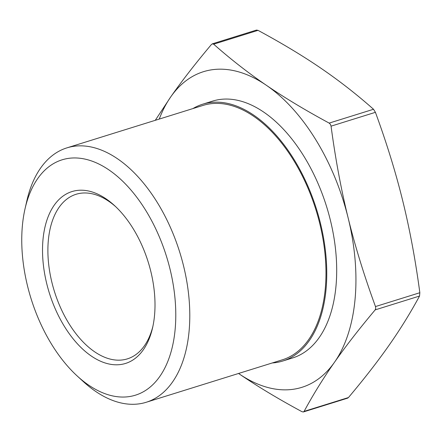<?xml version="1.0" encoding="UTF-8"?>
<svg xmlns="http://www.w3.org/2000/svg" width="442" height="442" viewBox="0 0 442 442"><rect width="100%" height="100%" fill="white"/><g stroke="black" fill="none" stroke-linecap="round" stroke-linejoin="round"><path stroke-width="0.66" d="M202.685 104.201L212.613 101.102A134.506 77.405 72.7 0 1 263.752 112.124A134.506 77.405 72.7 0 1 335.312 247.327A134.506 77.405 72.7 0 1 292.698 357.926L282.769 361.02A134.506 77.405 -107.3 0 0 325.384 250.421A134.506 77.405 -107.3 0 0 253.824 115.218A134.506 77.405 -107.3 0 0 202.685 104.201A134.506 77.405 -107.3 0 0 192.927 108.577M272.255 362.965A134.506 77.405 -107.3 0 0 282.769 361.02M77.19 375.976L83.229 381.512A133.235 76.67 -107.3 0 0 95.56 391.352A133.235 76.67 -107.3 0 0 146.214 402.27L282.388 359.805A133.235 76.67 -107.3 0 0 324.605 250.249A133.235 76.67 -107.3 0 0 253.719 116.329A133.235 76.67 -107.3 0 0 203.066 105.411L66.886 147.877A133.235 76.67 -107.3 0 0 26.863 200.751L25.045 208.74A123.268 70.935 72.7 0 1 108.936 169.921A123.268 70.935 72.7 0 1 175.115 329.66A123.268 70.935 72.7 0 1 88.599 385.081A123.268 70.935 72.7 0 1 77.19 375.976A123.268 70.935 72.7 0 1 25.045 208.74M146.214 402.27A133.235 76.67 -107.3 0 0 188.425 292.714A133.235 76.67 -107.3 0 0 117.544 158.794A133.235 76.67 -107.3 0 0 66.886 147.877M152.943 326.152A86.196 49.603 72.7 0 1 127.406 358.86A86.196 49.603 72.7 0 1 94.632 351.799A86.196 49.603 72.7 0 1 48.775 265.156A86.196 49.603 72.7 0 1 76.085 194.281A86.196 49.603 72.7 0 1 108.854 201.342A86.196 49.603 72.7 0 1 115.688 206.679M106.19 198.944A90.013 51.797 -107.3 0 0 43.012 239.415A90.013 51.797 -107.3 0 0 91.339 356.059A90.013 51.797 -107.3 0 0 152.6 327.71A90.013 51.797 -107.3 0 0 114.522 205.591A90.013 51.797 -107.3 0 0 106.19 198.944M303.218 411.977L301.892 411.646C278.117 398.817 257.161 386.197 239.017 373.788L238.558 373.473A165.314 95.129 -107.3 0 0 239.017 373.788A165.314 95.129 -107.3 0 0 334.511 362.23C323.329 378.186 313.19 394.568 304.096 411.38L303.444 411.927L347.605 398.159L348.456 397.546C364.401 378.601 377.954 361.153 389.115 345.202C400.297 329.246 410.436 312.864 419.53 296.052L419.845 292.726C415.447 259.879 409.751 229.276 402.756 200.928C395.783 172.568 386.673 143.037 375.418 112.323L373.529 109.262C356.611 94.295 339.064 80.61 320.903 68.212C302.759 55.803 281.803 43.183 258.029 30.354L256.476 30.073L212.315 43.841L213.663 44.189C230.586 59.156 248.128 72.836 266.294 85.24C284.438 97.643 305.394 110.262 329.168 123.097L330.412 124.312L331.058 126.158C335.456 159.004 341.152 189.601 348.147 217.956C355.119 246.316 364.23 275.847 375.485 306.56L375.75 308.406L375.17 309.886C359.219 328.837 345.666 346.285 334.511 362.23A165.314 95.129 -107.3 0 0 348.147 217.956A165.314 95.129 -107.3 0 0 266.294 85.24A165.314 95.129 -107.3 0 0 170.805 96.798C181.96 80.847 195.513 63.399 211.464 44.454L212.547 43.791M155.269 120.318L170.805 96.798A165.314 95.129 -107.3 0 0 159.23 119.08M375.17 309.886L419.53 296.052M213.663 44.189L258.029 30.354M331.058 126.158L375.418 112.323M373.529 109.262L329.168 123.097M419.845 292.726L375.485 306.56M348.456 397.546L304.096 411.38"/></g></svg>
